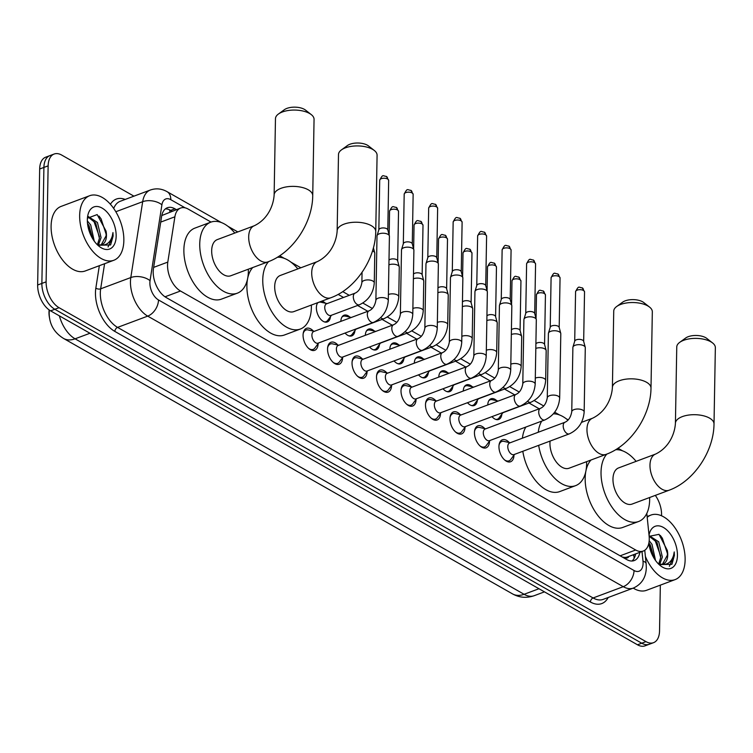 <?xml version="1.0" encoding="UTF-8"?>
<svg xmlns="http://www.w3.org/2000/svg" width="753" height="753" viewBox="0 0 753 753"><rect width="100%" height="100%" fill="white"/><g stroke="black" fill="none" stroke-linecap="round" stroke-linejoin="round"><path stroke-width="1.13" d="M487.765 404.963A11.031 6.325 -110.5 0 1 490.965 398.798A11.031 6.325 -110.5 0 1 496.82 400.728M463.274 391.033A11.031 6.325 -110.5 0 1 466.484 384.868A11.031 6.325 -110.5 0 1 472.338 386.797M438.792 377.102A11.031 6.325 -110.5 0 1 441.992 370.937A11.031 6.325 -110.5 0 1 447.847 372.867M414.31 363.172A11.031 6.325 -110.5 0 1 417.51 357.007A11.031 6.325 -110.5 0 1 423.365 358.936M389.828 349.241A11.031 6.325 -110.5 0 1 393.028 343.076A11.031 6.325 -110.5 0 1 398.883 345.006M365.337 335.311A11.031 6.325 -110.5 0 1 368.546 329.146A11.031 6.325 -110.5 0 1 374.401 331.075M340.855 321.38A11.031 6.325 -110.5 0 1 344.055 315.215A11.031 6.325 -110.5 0 1 349.91 317.145M330.454 316.646A11.031 6.325 -110.5 0 1 327.301 321.945A11.031 6.325 -110.5 0 1 319.997 318.387A11.031 6.325 -110.5 0 1 316.373 307.591A11.031 6.325 -110.5 0 1 317.804 302.64M321.795 301.144A11.031 6.325 -110.5 0 1 325.428 303.214M513.988 455.113A11.728 6.73 -110.5 0 1 510.581 461.758A11.728 6.73 -110.5 0 1 502.806 457.975A11.728 6.73 -110.5 0 1 498.947 446.491A11.728 6.73 -110.5 0 1 502.355 439.78A11.728 6.73 -110.5 0 1 509.292 442.557M489.506 441.183A11.728 6.73 -110.5 0 1 486.09 447.828A11.728 6.73 -110.5 0 1 478.315 444.044A11.728 6.73 -110.5 0 1 474.456 432.561A11.728 6.73 -110.5 0 1 477.873 425.85A11.728 6.73 -110.5 0 1 484.81 428.626M465.015 427.252A11.728 6.73 -110.5 0 1 461.608 433.897A11.728 6.73 -110.5 0 1 453.833 430.114A11.728 6.73 -110.5 0 1 449.974 418.63A11.728 6.73 -110.5 0 1 453.391 411.919A11.728 6.73 -110.5 0 1 460.318 414.696M440.533 413.322A11.728 6.73 -110.5 0 1 437.126 419.967A11.728 6.73 -110.5 0 1 429.351 416.183A11.728 6.73 -110.5 0 1 425.492 404.7A11.728 6.73 -110.5 0 1 428.899 397.989A11.728 6.73 -110.5 0 1 435.836 400.765M416.051 399.391A11.728 6.73 -110.5 0 1 412.644 406.036A11.728 6.73 -110.5 0 1 404.869 402.253A11.728 6.73 -110.5 0 1 401.01 390.769A11.728 6.73 -110.5 0 1 404.417 384.058A11.728 6.73 -110.5 0 1 411.354 386.835M391.569 385.461A11.728 6.73 -110.5 0 1 388.153 392.106A11.728 6.73 -110.5 0 1 380.378 388.322A11.728 6.73 -110.5 0 1 376.519 376.839A11.728 6.73 -110.5 0 1 379.936 370.128A11.728 6.73 -110.5 0 1 386.873 372.904M367.078 371.53A11.728 6.73 -110.5 0 1 363.671 378.175A11.728 6.73 -110.5 0 1 355.896 374.392A11.728 6.73 -110.5 0 1 352.037 362.908A11.728 6.73 -110.5 0 1 355.454 356.197A11.728 6.73 -110.5 0 1 362.381 358.974M342.596 357.6A11.728 6.73 -110.5 0 1 339.189 364.245A11.728 6.73 -110.5 0 1 331.414 360.461A11.728 6.73 -110.5 0 1 327.555 348.978A11.728 6.73 -110.5 0 1 330.962 342.267A11.728 6.73 -110.5 0 1 337.899 345.043M318.114 343.669A11.728 6.73 -110.5 0 1 314.707 350.314A11.728 6.73 -110.5 0 1 306.932 346.531A11.728 6.73 -110.5 0 1 303.073 335.047A11.728 6.73 -110.5 0 1 306.48 328.336A11.728 6.73 -110.5 0 1 313.417 331.113M211.028 222.079L188.212 209.089A20.679 11.86 69.5 0 0 180.645 208.044A20.679 11.86 69.5 0 0 174.894 216.798L167.806 262.091A20.679 11.86 69.5 0 0 167.552 265.15A20.679 11.86 69.5 0 0 180.485 291.006L635.683 550.001A20.679 11.86 69.5 0 0 643.25 551.055A20.679 11.86 69.5 0 0 649.114 535.938L646.799 513.424M49.161 309.944A18.609 10.674 69.5 0 0 48.992 312.316A18.609 10.674 69.5 0 0 49.754 318.99M643.25 551.055L627.381 556.985A20.679 11.86 -110.5 0 1 624.604 557.427L624.83 557.559A6.89 3.953 69.5 0 0 628.84 556.448M180.645 208.044L162.337 215.32A20.679 11.869 -171.1 0 0 161.886 215.076M622.223 557.013L624.604 557.427M539.214 408.804L528.983 402.977M514.732 394.873L504.501 389.047M490.25 380.943L480.009 375.116M465.768 367.012L455.527 361.186M441.286 353.082L431.045 347.255M416.795 339.151L406.564 333.325M392.313 325.221L382.072 319.394M367.831 311.29L357.59 305.464M343.547 297.473L338.153 294.404M354.936 330.576A11.031 6.325 -110.5 0 1 351.792 335.876A11.031 6.325 -110.5 0 1 345.072 333.052M379.418 344.507A11.031 6.325 -110.5 0 1 376.274 349.806A11.031 6.325 -110.5 0 1 369.563 346.982M403.909 358.437A11.031 6.325 -110.5 0 1 400.756 363.737A11.031 6.325 -110.5 0 1 394.045 360.913M428.391 372.368A11.031 6.325 -110.5 0 1 425.238 377.667A11.031 6.325 -110.5 0 1 418.527 374.843M452.873 386.298A11.031 6.325 -110.5 0 1 449.729 391.598A11.031 6.325 -110.5 0 1 443.009 388.774M477.355 400.229A11.031 6.325 -110.5 0 1 474.211 405.528A11.031 6.325 -110.5 0 1 467.491 402.704M501.846 414.159A11.031 6.325 -110.5 0 1 498.693 419.459A11.031 6.325 -110.5 0 1 491.982 416.635M660.334 585.137L659.543 630.854A20.679 11.86 -110.5 0 1 653.529 642.676L649.293 644.257A20.679 11.86 -110.5 0 1 641.735 643.203L54.818 309.276A20.679 11.86 -110.5 0 1 41.876 283.42L43.909 167.43A20.679 11.86 -110.5 0 1 49.914 155.607A20.679 11.86 -110.5 0 0 43.909 167.43L41.876 283.42A20.679 11.86 -110.5 0 0 54.818 309.276L641.735 643.203A20.679 11.86 -110.5 0 0 649.293 644.257L645.067 645.839A20.679 11.86 -110.5 0 1 637.499 644.794L50.592 310.857A20.679 11.86 -110.5 0 1 37.65 285.001L39.674 169.011A20.679 11.86 -110.5 0 1 45.688 157.189L54.15 154.026A20.679 11.86 -110.5 0 1 61.718 155.08L133.93 196.166M176.381 209.635L174.922 208.807A20.679 11.86 69.5 0 0 167.354 207.753A20.679 11.86 69.5 0 0 161.603 216.506L153.452 268.595A20.679 11.86 69.5 0 0 153.198 271.654A20.679 11.86 69.5 0 0 166.131 297.51L626.647 559.526A20.679 11.86 69.5 0 0 634.205 560.58A20.679 11.86 69.5 0 0 639.881 552.316M653.529 642.676A20.679 11.86 -110.5 0 1 645.961 641.622L59.054 307.695A20.679 11.86 -110.5 0 1 46.112 281.838L48.136 165.848A20.679 11.86 -110.5 0 1 54.15 154.026M655.317 495.38A20.679 11.86 -110.5 0 1 661.567 514.864L661.548 515.796M635.654 553.897A20.679 11.86 -110.5 0 1 631.965 561.013M165.378 208.901A20.679 11.86 -110.5 0 1 170.696 210.388L172.155 211.217M123.85 240.565A34.459 19.766 -110.5 0 1 113.825 260.265A34.459 19.766 -110.5 0 1 90.991 249.149A34.459 19.766 -110.5 0 1 79.658 215.424A34.459 19.766 -110.5 0 1 89.673 195.714A34.459 19.766 -110.5 0 1 112.517 206.83A34.459 19.766 -110.5 0 1 123.85 240.565M113.825 260.265L85.277 270.958A34.459 19.766 -110.5 0 1 62.433 259.832A34.459 19.766 -110.5 0 1 51.1 226.107A34.459 19.766 -110.5 0 1 61.125 206.397L89.673 195.714M101.26 244.763L106.126 235.774L106.032 231.067L97.165 214.586L87.423 218.219M87.348 219.791A22.468 12.886 -110.5 0 1 87.677 216.13A22.468 12.886 -110.5 0 1 103.49 208.976A22.468 12.886 -110.5 0 1 116.16 236.188A22.468 12.886 -110.5 0 1 98.925 246.175A22.468 12.886 -110.5 0 1 87.348 219.791M97.899 245.29L110.625 244.951L113.129 236.018L112.959 232.583L112.31 235.981C110.107 243.125 105.731 246.071 99.18 244.829A15.578 8.932 -110.5 0 0 101.928 244.556A15.578 8.932 -110.5 0 0 106.455 235.651A15.578 8.932 -110.5 0 0 106.032 231.067M97.476 244.499L99.405 238.287L95.744 223.086L87.922 216.902M98.521 244.744L101.081 237.666L97.419 222.455L88.129 216.459M92.77 238.889L89.023 225.599L87.508 223.453M94.257 241.148L90.708 224.968L87.348 220.883M96.892 244.311L99.18 244.829M92.713 238.805L87.546 223.726M99.481 236.847L93.438 220.017M106.192 234.343L101.1 218.897L99.01 216.055M108.065 246.956L112.941 236.094L112.959 232.583M647.204 517.349A34.459 19.766 -110.5 0 1 650.95 515.061A34.459 19.766 -110.5 0 1 673.794 526.178A34.459 19.766 -110.5 0 1 685.126 559.912A34.459 19.766 -110.5 0 1 675.112 579.612A34.459 19.766 -110.5 0 1 645.387 556.467M675.112 579.612L646.554 590.296A34.459 19.766 -110.5 0 1 633.235 588.131M662.536 564.101L667.403 555.121L667.309 550.415L659.016 534.329L649.152 536.343M649.03 535.091A22.468 12.886 -110.5 0 1 664.918 528.427A22.468 12.886 -110.5 0 1 677.436 555.535A22.468 12.886 -110.5 0 1 660.202 565.522A22.468 12.886 -110.5 0 1 648.841 543.214M659.176 564.637L671.911 564.298L674.406 555.366L674.236 551.93L673.587 555.328C671.384 562.472 667.007 565.418 660.466 564.176A15.578 8.932 -110.5 0 0 663.205 563.903A15.578 8.932 -110.5 0 0 667.732 554.999A15.578 8.932 -110.5 0 0 667.309 550.415M658.753 563.846L660.682 557.634L657.021 542.433L649.199 536.24M659.807 564.091L662.367 557.013L658.696 541.802L649.415 535.807M654.046 558.237L650.3 544.937L648.898 542.932M655.543 560.496L651.985 544.315L649.19 540.748M658.178 563.658L660.466 564.176M653.999 558.152L648.851 543.129M660.758 556.194L654.715 539.364M667.478 553.681L662.376 538.244L660.287 535.402M669.342 566.303L674.217 555.441L674.236 551.93M278.403 114.042L284.352 109.712A12.406 5.76 1 0 1 304.391 109.354A12.406 5.76 1 0 1 305.492 110.079L311.281 114.616A19.296 8.951 -179 0 0 309.568 113.477A19.296 8.951 -179 0 0 278.403 114.042A19.296 8.951 -179 0 0 275.466 118.682L274.13 194.989A19.296 8.951 1 0 1 286.921 186.81A19.296 8.951 1 0 1 308.241 189.784A19.296 8.951 1 0 1 312.73 195.667L314.057 119.35A19.296 8.951 -179 0 0 311.281 114.616M274.13 194.989C273.546 204.76 268.35 218.954 254.298 225.749L217.288 239.605A19.296 11.069 69.5 0 0 211.678 250.636A19.296 11.069 69.5 0 0 218.022 269.527A19.296 11.069 69.5 0 0 230.813 275.749L267.823 261.903C292.71 252.886 312.504 223.039 312.73 195.667M248.339 269.197A37.904 21.743 -110.5 0 1 248.358 271.504A37.904 21.743 -110.5 0 1 237.336 293.181A37.904 21.743 -110.5 0 1 212.214 280.954A37.904 21.743 -110.5 0 1 199.743 243.85A37.904 21.743 -110.5 0 1 210.765 222.173A37.904 21.743 -110.5 0 1 234.814 233.044M237.336 293.181L221.467 299.12A37.904 21.743 -110.5 0 1 196.345 286.884A37.904 21.743 -110.5 0 1 183.873 249.78A37.904 21.743 -110.5 0 1 194.905 228.112L210.765 222.173M341.429 149.903L347.378 145.574A12.406 5.76 1 0 1 367.408 145.207A12.406 5.76 1 0 1 368.509 145.941L374.307 150.478A19.296 8.951 -179 0 0 372.594 149.339A19.296 8.951 -179 0 0 341.429 149.903A19.296 8.951 -179 0 0 338.492 154.534L337.156 230.851A19.296 8.951 1 0 1 349.947 222.662A19.296 8.951 1 0 1 371.257 225.646A19.296 8.951 1 0 1 375.747 231.519L377.084 155.212A19.296 8.951 -179 0 0 374.307 150.478M337.156 230.851C336.572 240.621 331.367 254.806 317.324 261.611L280.304 275.457A19.296 11.069 69.5 0 0 274.694 286.498A19.296 11.069 69.5 0 0 281.048 305.379A19.296 11.069 69.5 0 0 293.83 311.61L330.849 297.755C355.736 288.747 375.521 258.9 375.747 231.519M311.365 305.05A37.904 21.743 -110.5 0 1 311.375 307.365A37.904 21.743 -110.5 0 1 300.353 329.042A37.904 21.743 -110.5 0 1 275.231 316.806A37.904 21.743 -110.5 0 1 262.759 279.702A37.904 21.743 -110.5 0 1 268.595 261.611M300.353 329.042L284.493 334.972A37.904 21.743 -110.5 0 1 259.371 322.745A37.904 21.743 -110.5 0 1 246.899 285.641A37.904 21.743 -110.5 0 1 252.716 267.55M277.358 257.253A37.904 21.743 -110.5 0 1 297.84 268.896M616.679 306.509L622.627 302.179A12.406 5.76 1 0 1 642.657 301.812A12.406 5.76 1 0 1 643.759 302.546L649.547 307.083A19.296 8.951 -179 0 0 647.834 305.944A19.296 8.951 -179 0 0 616.679 306.509A19.296 8.951 -179 0 0 613.733 311.14L612.405 387.456A19.296 8.951 1 0 1 625.188 379.267A19.296 8.951 1 0 1 646.507 382.251A19.296 8.951 1 0 1 650.997 388.124L652.324 311.817A19.296 8.951 -179 0 0 649.547 307.083M550.076 441.079A19.296 11.069 69.5 0 0 549.944 443.103A19.296 11.069 69.5 0 0 556.288 461.984A19.296 11.069 69.5 0 0 569.08 468.215L606.099 454.36C630.986 445.352 650.771 415.505 650.997 388.124M586.606 461.655A37.904 21.743 -110.5 0 1 586.625 463.97A37.904 21.743 -110.5 0 1 575.603 485.647A37.904 21.743 -110.5 0 1 538.668 445.343M575.603 485.647L559.743 491.577A37.904 21.743 -110.5 0 1 522.808 451.282M538.273 432.25A37.904 21.743 -110.5 0 1 541.708 421.115M553.38 413.83A37.904 21.743 -110.5 0 1 567.969 420.193M522.413 438.18A37.904 21.743 -110.5 0 1 525.848 427.045M679.695 342.361L685.644 338.031A12.406 5.76 1 0 1 705.683 337.673A12.406 5.76 1 0 1 706.785 338.408L712.573 342.935A19.296 8.951 -179 0 0 710.86 341.796A19.296 8.951 -179 0 0 679.695 342.361A19.296 8.951 -179 0 0 676.759 347.001L675.422 423.308A19.296 8.951 1 0 1 688.214 415.129A19.296 8.951 1 0 1 709.524 418.103A19.296 8.951 1 0 1 714.013 423.986L715.35 347.679A19.296 8.951 -179 0 0 712.573 342.935M675.422 423.308C674.839 433.088 669.643 447.273 655.59 454.068L618.58 467.924A19.296 11.069 69.5 0 0 612.97 478.955A19.296 11.069 69.5 0 0 619.314 497.846A19.296 11.069 69.5 0 0 632.106 504.068L669.116 490.222C694.002 481.205 713.797 451.367 714.013 423.986M649.632 497.517A37.904 21.743 -110.5 0 1 649.651 499.823A37.904 21.743 -110.5 0 1 638.629 521.5A37.904 21.743 -110.5 0 1 613.507 509.273A37.904 21.743 -110.5 0 1 601.035 472.169A37.904 21.743 -110.5 0 1 606.862 454.068M638.629 521.5L622.759 527.439A37.904 21.743 -110.5 0 1 597.637 515.212A37.904 21.743 -110.5 0 1 585.166 478.099A37.904 21.743 -110.5 0 1 590.992 460.017M615.625 449.72A37.904 21.743 -110.5 0 1 636.106 461.363M308.589 348.366A10.335 5.93 69.5 0 0 313.163 349.401A10.335 5.93 69.5 0 0 314.876 348.065L318.66 342.935M311.902 335.085A6.203 3.558 69.5 0 0 313.945 341.156A6.203 3.558 69.5 0 0 318.058 343.161L373.469 322.425A6.203 3.558 69.5 0 1 371.455 322.237A6.203 3.558 69.5 0 1 367.323 314.349A6.203 3.558 69.5 0 1 369.121 310.801L313.709 331.536A6.203 3.558 69.5 0 0 311.902 335.085M388.284 300.551A6.203 2.88 1 0 0 387.089 298.809A6.203 2.88 1 0 0 386.844 298.668A6.203 2.88 1 0 0 379.992 297.708A6.203 2.88 1 0 0 375.888 300.334L377.008 235.99A6.203 2.88 1 0 1 377.065 235.614A6.203 2.88 1 0 1 379.23 233.835A6.203 2.88 1 0 1 387.964 234.324A6.203 2.88 1 0 1 389.367 235.83A6.203 2.88 1 0 1 389.414 236.207L388.284 300.551C387.419 310.857 382.477 318.142 373.469 322.425M378.834 229.919A4.48 2.08 1 0 1 378.881 229.646A4.48 2.08 1 0 1 380.444 228.366A4.48 2.08 1 0 1 386.75 228.714A4.48 2.08 1 0 1 387.757 229.806L389.367 235.83M314.312 331.311L308.09 329.927A10.335 5.93 69.5 0 0 305.916 330.04A10.335 5.93 69.5 0 0 303.148 333.814M333.08 362.297A10.335 5.93 69.5 0 0 337.645 363.332A10.335 5.93 69.5 0 0 339.358 361.995L343.142 356.866M336.384 349.016A6.203 3.558 69.5 0 0 338.426 355.087A6.203 3.558 69.5 0 0 342.54 357.091L397.951 336.356A6.203 3.558 69.5 0 1 395.937 336.167A6.203 3.558 69.5 0 1 391.805 328.28A6.203 3.558 69.5 0 1 393.612 324.731L338.191 345.467A6.203 3.558 69.5 0 0 336.384 349.016M412.776 314.481A6.203 2.88 1 0 0 411.571 312.74A6.203 2.88 1 0 0 411.326 312.599A6.203 2.88 1 0 0 404.474 311.638A6.203 2.88 1 0 0 400.37 314.265L401.49 249.921A6.203 2.88 1 0 1 401.556 249.544A6.203 2.88 1 0 1 403.712 247.765A6.203 2.88 1 0 1 412.456 248.255A6.203 2.88 1 0 1 413.849 249.761A6.203 2.88 1 0 1 413.896 250.137L412.776 314.481C411.9 324.788 406.959 332.073 397.951 336.356M403.316 243.85A4.48 2.08 1 0 1 403.363 243.577A4.48 2.08 1 0 1 404.926 242.297A4.48 2.08 1 0 1 411.242 242.645A4.48 2.08 1 0 1 412.249 243.737L413.849 249.761M338.794 345.241L332.572 343.857A10.335 5.93 69.5 0 0 330.398 343.97A10.335 5.93 69.5 0 0 327.63 347.745M357.562 376.227A10.335 5.93 69.5 0 0 362.127 377.262A10.335 5.93 69.5 0 0 363.84 375.926L367.624 370.796M360.875 362.946A6.203 3.558 69.5 0 0 362.908 369.017A6.203 3.558 69.5 0 0 367.022 371.022L422.442 350.286A6.203 3.558 69.5 0 1 420.419 350.098A6.203 3.558 69.5 0 1 416.287 342.21A6.203 3.558 69.5 0 1 418.094 338.662L362.673 359.397A6.203 3.558 69.5 0 0 360.875 362.946M437.258 328.412A6.203 2.88 1 0 0 436.053 326.67A6.203 2.88 1 0 0 435.818 326.529A6.203 2.88 1 0 0 428.965 325.569A6.203 2.88 1 0 0 424.852 328.195L425.972 263.851A6.203 2.88 1 0 1 426.038 263.475A6.203 2.88 1 0 1 428.203 261.696A6.203 2.88 1 0 1 436.938 262.185A6.203 2.88 1 0 1 438.331 263.691A6.203 2.88 1 0 1 438.378 264.068L437.258 328.412C436.382 338.718 431.45 346.004 422.442 350.286M427.808 257.78A4.48 2.08 1 0 1 427.845 257.507A4.48 2.08 1 0 1 429.408 256.227A4.48 2.08 1 0 1 435.723 256.575A4.48 2.08 1 0 1 436.731 257.667L438.331 263.691M363.275 359.172L357.054 357.788A10.335 5.93 69.5 0 0 354.879 357.901A10.335 5.93 69.5 0 0 352.112 361.675M382.044 390.158A10.335 5.93 69.5 0 0 386.609 391.193A10.335 5.93 69.5 0 0 388.322 389.856L392.106 384.727M385.357 376.876A6.203 3.558 69.5 0 0 387.4 382.948A6.203 3.558 69.5 0 0 391.504 384.952L446.924 364.217A6.203 3.558 69.5 0 1 444.901 364.028A6.203 3.558 69.5 0 1 440.769 356.141A6.203 3.558 69.5 0 1 442.576 352.592L387.155 373.328A6.203 3.558 69.5 0 0 385.357 376.876M461.74 342.342A6.203 2.88 1 0 0 460.535 340.601A6.203 2.88 1 0 0 460.299 340.46A6.203 2.88 1 0 0 453.447 339.499A6.203 2.88 1 0 0 449.334 342.126L450.463 277.782A6.203 2.88 1 0 1 450.52 277.405A6.203 2.88 1 0 1 452.685 275.626A6.203 2.88 1 0 1 461.42 276.116A6.203 2.88 1 0 1 462.822 277.622A6.203 2.88 1 0 1 462.86 277.998L461.74 342.342C460.874 352.649 455.932 359.934 446.924 364.217M452.289 271.711A4.48 2.08 1 0 1 452.337 271.438A4.48 2.08 1 0 1 453.899 270.158A4.48 2.08 1 0 1 460.205 270.506A4.48 2.08 1 0 1 461.213 271.598L462.822 277.622M387.757 373.102L381.536 371.718A10.335 5.93 69.5 0 0 379.361 371.831A10.335 5.93 69.5 0 0 376.604 375.606M406.526 404.088A10.335 5.93 69.5 0 0 411.091 405.123A10.335 5.93 69.5 0 0 412.813 403.787L416.597 398.657M409.839 390.807A6.203 3.558 69.5 0 0 411.882 396.878A6.203 3.558 69.5 0 0 415.995 398.883L471.406 378.147A6.203 3.558 69.5 0 1 469.392 377.959A6.203 3.558 69.5 0 1 465.26 370.071A6.203 3.558 69.5 0 1 467.058 366.523L411.646 387.258A6.203 3.558 69.5 0 0 409.839 390.807M486.222 356.273A6.203 2.88 1 0 0 485.026 354.531A6.203 2.88 1 0 0 484.781 354.39A6.203 2.88 1 0 0 477.929 353.43A6.203 2.88 1 0 0 473.825 356.056L474.945 291.712A6.203 2.88 1 0 1 475.002 291.336A6.203 2.88 1 0 1 477.167 289.566A6.203 2.88 1 0 1 485.901 290.046A6.203 2.88 1 0 1 487.304 291.552A6.203 2.88 1 0 1 487.351 291.929L486.222 356.273C485.356 366.579 480.414 373.865 471.406 378.147M476.771 285.641A4.48 2.08 1 0 1 476.818 285.368A4.48 2.08 1 0 1 478.381 284.088A4.48 2.08 1 0 1 484.687 284.436A4.48 2.08 1 0 1 485.694 285.528L487.304 291.552M412.249 387.033L406.027 385.649A10.335 5.93 69.5 0 0 403.853 385.762A10.335 5.93 69.5 0 0 401.085 389.536M431.017 418.019A10.335 5.93 69.5 0 0 435.582 419.054A10.335 5.93 69.5 0 0 437.295 417.717L441.079 412.588M434.321 404.738A6.203 3.558 69.5 0 0 436.364 410.809A6.203 3.558 69.5 0 0 440.477 412.813L495.888 392.078A6.203 3.558 69.5 0 1 493.874 391.889A6.203 3.558 69.5 0 1 489.742 384.002A6.203 3.558 69.5 0 1 491.549 380.453L436.128 401.189A6.203 3.558 69.5 0 0 434.321 404.738M510.713 370.203A6.203 2.88 1 0 0 509.508 368.462A6.203 2.88 1 0 0 509.263 368.321A6.203 2.88 1 0 0 502.411 367.36A6.203 2.88 1 0 0 498.307 369.987L499.427 305.643A6.203 2.88 1 0 1 499.484 305.276A6.203 2.88 1 0 1 501.649 303.497A6.203 2.88 1 0 1 510.393 303.977A6.203 2.88 1 0 1 511.786 305.483A6.203 2.88 1 0 1 511.833 305.859L510.713 370.203C509.837 380.51 504.896 387.795 495.888 392.078M501.253 299.572A4.48 2.08 1 0 1 501.3 299.299A4.48 2.08 1 0 1 502.863 298.019A4.48 2.08 1 0 1 509.179 298.367A4.48 2.08 1 0 1 510.186 299.459L511.786 305.483M436.731 400.963L430.509 399.579A10.335 5.93 69.5 0 0 428.335 399.692A10.335 5.93 69.5 0 0 425.567 403.467M455.499 431.949A10.335 5.93 69.5 0 0 460.064 432.984A10.335 5.93 69.5 0 0 461.777 431.648L465.561 426.518M458.812 418.668A6.203 3.558 69.5 0 0 460.845 424.739A6.203 3.558 69.5 0 0 464.959 426.744L520.379 406.008A6.203 3.558 69.5 0 1 518.356 405.82A6.203 3.558 69.5 0 1 514.224 397.932A6.203 3.558 69.5 0 1 516.031 394.384L460.61 415.119A6.203 3.558 69.5 0 0 458.812 418.668M535.195 384.134A6.203 2.88 1 0 0 533.99 382.392A6.203 2.88 1 0 0 533.755 382.251A6.203 2.88 1 0 0 526.902 381.291A6.203 2.88 1 0 0 522.789 383.917L523.909 319.573A6.203 2.88 1 0 1 523.975 319.206A6.203 2.88 1 0 1 526.14 317.427A6.203 2.88 1 0 1 534.875 317.907A6.203 2.88 1 0 1 536.268 319.413A6.203 2.88 1 0 1 536.315 319.79L535.195 384.134C534.319 394.44 529.387 401.726 520.379 406.008M525.745 313.502A4.48 2.08 1 0 1 525.782 313.229A4.48 2.08 1 0 1 527.345 311.949A4.48 2.08 1 0 1 533.661 312.297A4.48 2.08 1 0 1 534.668 313.389L536.268 319.413M461.213 414.894L454.991 413.51A10.335 5.93 69.5 0 0 452.817 413.623A10.335 5.93 69.5 0 0 450.049 417.397M479.981 445.88A10.335 5.93 69.5 0 0 484.546 446.915A10.335 5.93 69.5 0 0 486.259 445.578L490.043 440.449M483.294 432.599A6.203 3.558 69.5 0 0 485.337 438.67A6.203 3.558 69.5 0 0 489.441 440.674L544.861 419.939A6.203 3.558 69.5 0 1 542.838 419.75A6.203 3.558 69.5 0 1 538.706 411.863A6.203 3.558 69.5 0 1 540.513 408.314L485.092 429.05A6.203 3.558 69.5 0 0 483.294 432.599M559.677 398.064A6.203 2.88 1 0 0 558.472 396.323A6.203 2.88 1 0 0 558.237 396.182A6.203 2.88 1 0 0 551.384 395.221A6.203 2.88 1 0 0 547.271 397.848L548.4 333.504A6.203 2.88 1 0 1 548.457 333.137A6.203 2.88 1 0 1 550.622 331.358A6.203 2.88 1 0 1 559.357 331.838A6.203 2.88 1 0 1 560.75 333.344A6.203 2.88 1 0 1 560.797 333.72L559.677 398.064C558.811 408.371 553.869 415.656 544.861 419.939M550.227 327.433A4.48 2.08 1 0 1 550.274 327.16A4.48 2.08 1 0 1 551.836 325.88A4.48 2.08 1 0 1 558.142 326.228A4.48 2.08 1 0 1 559.15 327.32L560.75 333.344M485.694 428.824L479.473 427.44A10.335 5.93 69.5 0 0 477.298 427.553A10.335 5.93 69.5 0 0 474.541 431.328M504.463 459.81A10.335 5.93 69.5 0 0 509.028 460.845A10.335 5.93 69.5 0 0 510.75 459.509L514.534 454.379M507.776 446.529A6.203 3.558 69.5 0 0 509.819 452.6A6.203 3.558 69.5 0 0 513.932 454.605L569.343 433.869A6.203 3.558 69.5 0 1 567.329 433.681A6.203 3.558 69.5 0 1 563.197 425.793A6.203 3.558 69.5 0 1 564.995 422.245L509.583 442.98A6.203 3.558 69.5 0 0 507.776 446.529M584.159 411.995A6.203 2.88 1 0 0 582.963 410.253A6.203 2.88 1 0 0 582.718 410.112A6.203 2.88 1 0 0 575.866 409.152A6.203 2.88 1 0 0 571.753 411.778L572.882 347.434A6.203 2.88 1 0 1 572.939 347.067A6.203 2.88 1 0 1 575.104 345.288A6.203 2.88 1 0 1 583.839 345.768A6.203 2.88 1 0 1 585.241 347.274A6.203 2.88 1 0 1 585.288 347.651L584.159 411.995C583.293 422.301 578.351 429.587 569.343 433.869M574.708 341.363A4.48 2.08 1 0 1 574.755 341.09A4.48 2.08 1 0 1 576.318 339.81A4.48 2.08 1 0 1 582.624 340.158A4.48 2.08 1 0 1 583.631 341.25L585.241 347.274M510.186 442.755L503.955 441.371A10.335 5.93 69.5 0 0 501.79 441.484A10.335 5.93 69.5 0 0 499.023 445.258M324.392 321.898A10.335 5.93 69.5 0 0 326.002 321.7A10.335 5.93 69.5 0 0 327.724 320.354L331.508 315.225M355.105 293.143L326.557 303.826A6.203 3.558 69.5 0 0 324.75 307.375A6.203 3.558 69.5 0 0 326.793 313.446A6.203 3.558 69.5 0 0 330.906 315.451L359.454 304.767A6.203 3.558 69.5 0 1 357.44 304.579A6.203 3.558 69.5 0 1 353.308 296.691A6.203 3.558 69.5 0 1 355.105 293.143C358.644 291.533 360.894 288.041 361.873 282.676A6.203 2.88 1 0 1 365.977 280.05A6.203 2.88 1 0 1 372.829 281.01A6.203 2.88 1 0 1 373.074 281.151A6.203 2.88 1 0 1 374.269 282.893L374.787 253.224A6.203 2.88 1 0 0 374.749 252.848A6.203 2.88 1 0 0 373.347 251.342A6.203 2.88 1 0 0 372.509 250.937M327.16 303.6L320.938 302.217A10.335 5.93 69.5 0 0 318.764 302.329A10.335 5.93 69.5 0 0 317.408 303.233M348.874 335.829A10.335 5.93 69.5 0 0 350.493 335.631A10.335 5.93 69.5 0 0 352.206 334.285L355.99 329.155M354.531 329.513A6.203 3.558 69.5 0 0 355.388 329.381L383.945 318.698A6.203 3.558 69.5 0 1 381.922 318.51A6.203 3.558 69.5 0 1 380.717 317.672M388.915 264.858A6.203 2.88 1 0 1 389.094 264.783A6.203 2.88 1 0 1 397.829 265.272A6.203 2.88 1 0 1 399.231 266.778A6.203 2.88 1 0 1 399.278 267.155L398.761 296.823C397.885 307.13 392.944 314.415 383.945 318.698M388.99 260.152A4.48 2.08 1 0 1 390.308 259.314A4.48 2.08 1 0 1 396.615 259.663A4.48 2.08 1 0 1 397.622 260.754L399.231 266.778M351.322 317.465L345.42 316.147A10.335 5.93 69.5 0 0 343.246 316.26A10.335 5.93 69.5 0 0 341.89 317.164M373.366 349.759A10.335 5.93 69.5 0 0 374.975 349.561A10.335 5.93 69.5 0 0 376.688 348.215L380.472 343.086M379.013 343.443A6.203 3.558 69.5 0 0 379.87 343.312L408.427 332.628A6.203 3.558 69.5 0 1 406.404 332.44A6.203 3.558 69.5 0 1 405.199 331.602M413.397 278.789A6.203 2.88 1 0 1 413.576 278.714A6.203 2.88 1 0 1 422.32 279.203A6.203 2.88 1 0 1 423.713 280.709A6.203 2.88 1 0 1 423.76 281.085L423.242 310.754C422.367 321.06 417.435 328.346 408.427 332.628M413.482 274.083A4.48 2.08 1 0 1 414.79 273.245A4.48 2.08 1 0 1 421.106 273.593A4.48 2.08 1 0 1 422.113 274.685L423.713 280.709M375.803 331.395L369.902 330.078A10.335 5.93 69.5 0 0 367.728 330.191A10.335 5.93 69.5 0 0 366.382 331.094M397.848 363.69A10.335 5.93 69.5 0 0 399.457 363.492A10.335 5.93 69.5 0 0 401.17 362.146L404.954 357.016M403.504 357.374A6.203 3.558 69.5 0 0 404.352 357.242L432.909 346.559A6.203 3.558 69.5 0 1 430.885 346.371A6.203 3.558 69.5 0 1 429.681 345.533M437.879 292.719A6.203 2.88 1 0 1 438.067 292.644A6.203 2.88 1 0 1 446.802 293.133A6.203 2.88 1 0 1 448.195 294.639A6.203 2.88 1 0 1 448.242 295.016L447.724 324.684C446.858 334.991 441.917 342.276 432.909 346.559M437.964 288.013A4.48 2.08 1 0 1 439.272 287.175A4.48 2.08 1 0 1 445.588 287.524A4.48 2.08 1 0 1 446.595 288.615L448.195 294.639M400.295 345.326L394.384 344.008A10.335 5.93 69.5 0 0 392.209 344.121A10.335 5.93 69.5 0 0 390.863 345.025M422.329 377.62A10.335 5.93 69.5 0 0 423.939 377.422A10.335 5.93 69.5 0 0 425.661 376.076L429.445 370.947M427.986 371.304A6.203 3.558 69.5 0 0 428.843 371.173L457.391 360.489A6.203 3.558 69.5 0 1 455.377 360.301A6.203 3.558 69.5 0 1 454.172 359.463M462.361 306.65A6.203 2.88 1 0 1 462.549 306.575A6.203 2.88 1 0 1 471.284 307.064A6.203 2.88 1 0 1 472.677 308.57A6.203 2.88 1 0 1 472.724 308.946L472.206 338.615C471.34 348.921 466.399 356.207 457.391 360.489M462.446 301.944A4.48 2.08 1 0 1 463.763 301.106A4.48 2.08 1 0 1 470.07 301.454A4.48 2.08 1 0 1 471.077 302.546L472.677 308.57M424.777 359.256L418.866 357.939A10.335 5.93 69.5 0 0 416.701 358.051A10.335 5.93 69.5 0 0 415.345 358.955M446.811 391.551A10.335 5.93 69.5 0 0 448.43 391.353A10.335 5.93 69.5 0 0 450.143 390.007L453.927 384.877M452.468 385.235A6.203 3.558 69.5 0 0 453.325 385.103L481.873 374.42A6.203 3.558 69.5 0 1 479.859 374.232A6.203 3.558 69.5 0 1 478.654 373.394M486.852 320.58A6.203 2.88 1 0 1 487.031 320.505A6.203 2.88 1 0 1 495.766 320.994A6.203 2.88 1 0 1 497.168 322.5A6.203 2.88 1 0 1 497.215 322.877L496.698 352.545C495.822 362.852 490.881 370.137 481.873 374.42M486.927 315.874A4.48 2.08 1 0 1 488.245 315.036A4.48 2.08 1 0 1 494.552 315.385A4.48 2.08 1 0 1 495.559 316.476L497.168 322.5M449.259 373.187L443.357 371.869A10.335 5.93 69.5 0 0 441.183 371.982A10.335 5.93 69.5 0 0 439.827 372.886M471.303 405.481A10.335 5.93 69.5 0 0 472.912 405.283A10.335 5.93 69.5 0 0 474.625 403.937L478.409 398.808M476.95 399.165A6.203 3.558 69.5 0 0 477.807 399.034L506.364 388.35A6.203 3.558 69.5 0 1 504.341 388.162A6.203 3.558 69.5 0 1 503.136 387.324M511.334 334.511A6.203 2.88 1 0 1 511.513 334.436A6.203 2.88 1 0 1 520.257 334.925A6.203 2.88 1 0 1 521.65 336.431A6.203 2.88 1 0 1 521.697 336.807L521.18 366.476C520.304 376.782 515.372 384.068 506.364 388.35M511.419 329.805A4.48 2.08 1 0 1 512.727 328.967A4.48 2.08 1 0 1 519.033 329.315A4.48 2.08 1 0 1 520.05 330.407L521.65 336.431M473.741 387.117L467.839 385.8A10.335 5.93 69.5 0 0 465.665 385.913A10.335 5.93 69.5 0 0 464.319 386.816M495.785 419.412A10.335 5.93 69.5 0 0 497.394 419.214A10.335 5.93 69.5 0 0 499.107 417.868L502.891 412.738M501.432 413.096A6.203 3.558 69.5 0 0 502.289 412.964L530.846 402.281A6.203 3.558 69.5 0 1 528.822 402.093A6.203 3.558 69.5 0 1 527.618 401.255M535.816 348.441A6.203 2.88 1 0 1 536.004 348.366A6.203 2.88 1 0 1 544.739 348.855A6.203 2.88 1 0 1 546.132 350.361A6.203 2.88 1 0 1 546.179 350.738L545.661 380.406C544.795 390.713 539.854 397.998 530.846 402.281M535.901 343.735A4.48 2.08 1 0 1 537.209 342.897A4.48 2.08 1 0 1 543.525 343.246A4.48 2.08 1 0 1 544.532 344.337L546.132 350.361M498.232 401.048L492.321 399.73A10.335 5.93 69.5 0 0 490.147 399.843A10.335 5.93 69.5 0 0 488.801 400.747M153.64 267.39L167.806 262.091M634.139 558.331L634.017 556.693A20.679 7.022 174.1 0 0 633.047 554.867M169.51 209.786A20.679 13.959 119.6 0 1 169.971 212.035M624.83 557.559A20.679 13.959 119.6 0 1 624.802 558.481M165.001 296.804L180.485 291.006M160.728 222.097L174.894 216.798M620.124 555.818L635.683 550.001M59.365 315.855A27.569 15.813 69.5 0 0 75.074 338.822L524.097 594.296A27.569 15.813 69.5 0 0 534.188 595.698C526.62 598.296 519.41 597.703 512.539 593.901A24.124 16.284 -60.4 0 0 524.097 594.296L538.979 588.733M89.955 333.259L75.074 338.822A24.124 16.284 119.6 0 1 63.516 338.426C53.943 332.468 49.161 323.903 49.171 312.721L49.35 310.067M637.499 644.794L645.961 641.622M50.592 310.857L59.054 307.695M37.65 285.001L46.112 281.838M39.674 169.011L48.136 165.848M185.172 207.856L170.799 199.677A13.789 7.907 69.5 0 0 161.914 204.807L150.045 280.671A13.789 7.907 69.5 0 0 149.875 282.714A13.789 7.907 69.5 0 0 158.497 299.958L634.045 570.52A13.789 7.907 69.5 0 0 643.09 563.338A13.789 7.907 69.5 0 0 642.996 561.145L642.008 551.516M634.045 570.52A13.789 9.309 -60.4 0 1 623.249 586.681L147.71 316.119A27.569 15.813 -110.5 0 1 130.457 281.641A27.569 15.813 -110.5 0 1 130.806 277.556L100.657 288.832A27.569 15.813 69.5 0 0 100.318 292.917A27.569 15.813 69.5 0 0 117.572 327.395L593.11 597.967A27.569 15.813 69.5 0 0 603.2 599.369L633.339 588.084A27.569 15.813 -110.5 0 1 623.249 586.681L593.11 597.967A3.445 2.325 119.6 0 0 590.418 602.005L114.87 331.442A3.445 2.325 119.6 0 1 117.572 327.395L147.71 316.119A13.789 9.309 -60.4 0 0 158.497 299.958M633.339 588.084C641.754 584.215 646.074 577.363 646.3 567.536L646.13 563.686A13.789 4.678 174.1 0 0 642.996 561.145M114.87 331.442A31.014 17.79 -110.5 0 1 95.462 292.653A31.014 17.79 -110.5 0 1 95.847 288.051L99.349 265.687M110.418 204.279A31.014 17.79 -110.5 0 1 125.196 199.432M608.189 597.496A31.014 17.79 -110.5 0 1 590.418 602.005M150.045 280.671A13.789 7.916 -171.1 0 0 130.806 277.556L142.675 201.691L115.811 211.744M161.914 204.807A13.789 7.916 -171.1 0 0 142.675 201.691A27.569 15.813 -110.5 0 1 150.346 190.02L120.207 201.296A27.569 15.813 69.5 0 0 113.703 208.468M104.592 263.729L100.657 288.832A3.445 1.977 8.9 0 1 95.847 288.051M622.326 450.746A13.789 9.309 -60.4 0 0 621.696 450.332L617.987 448.223M170.799 199.677A13.789 9.309 -60.4 0 0 167.034 191.648C161.631 188.608 156.069 188.062 150.346 190.02M170.696 210.388L174.922 208.807M254.298 225.749A19.296 11.069 69.5 0 0 248.688 236.79A19.296 11.069 69.5 0 0 260.764 260.924A19.296 11.069 69.5 0 0 267.823 261.903M317.324 261.611A19.296 11.069 69.5 0 0 311.714 272.642A19.296 11.069 69.5 0 0 323.79 296.776A19.296 11.069 69.5 0 0 330.849 297.755M612.405 387.456C611.812 397.226 606.617 411.42 592.573 418.216A19.296 11.069 69.5 0 0 586.964 429.248A19.296 11.069 69.5 0 0 599.04 453.381A19.296 11.069 69.5 0 0 606.099 454.36M655.59 454.068A19.296 11.069 69.5 0 0 649.98 465.109A19.296 11.069 69.5 0 0 662.056 489.243A19.296 11.069 69.5 0 0 669.116 490.222M388.661 180.381L386.402 176.409C382.675 176.117 383.079 173.604 379.7 180.231A4.48 2.08 1 0 1 382.675 178.329A4.48 2.08 1 0 1 387.616 179.016A4.48 2.08 1 0 1 388.661 180.381L387.795 229.938M386.402 176.409A4.48 3.021 119.6 0 1 387.616 179.016M413.143 194.312L410.884 190.34C407.157 190.048 407.561 187.535 404.192 194.161A4.48 2.08 1 0 1 407.157 192.26A4.48 2.08 1 0 1 412.107 192.947A4.48 2.08 1 0 1 413.143 194.312L412.286 243.868M410.884 190.34A4.48 3.021 119.6 0 1 412.107 192.947M437.634 208.242L435.366 204.27C431.638 203.978 432.043 201.465 428.673 208.092A4.48 2.08 1 0 1 431.638 206.19A4.48 2.08 1 0 1 436.589 206.877A4.48 2.08 1 0 1 437.634 208.242L436.768 257.799M435.366 204.27A4.48 3.021 119.6 0 1 436.589 206.877M462.116 222.173L459.848 218.201C456.12 217.909 456.534 215.396 453.155 222.022A4.48 2.08 1 0 1 456.12 220.121A4.48 2.08 1 0 1 461.071 220.808A4.48 2.08 1 0 1 462.116 222.173L461.25 271.729M459.848 218.201A4.48 3.021 119.6 0 1 461.071 220.808M486.598 236.103L484.339 232.131C480.612 231.839 481.016 229.326 477.637 235.953A4.48 2.08 1 0 1 480.612 234.051A4.48 2.08 1 0 1 485.553 234.738A4.48 2.08 1 0 1 486.598 236.103L485.732 285.66M484.339 232.131A4.48 3.021 119.6 0 1 485.553 234.738M511.08 250.034L508.821 246.062C505.094 245.77 505.498 243.257 502.129 249.883A4.48 2.08 1 0 1 505.094 247.982A4.48 2.08 1 0 1 510.045 248.669A4.48 2.08 1 0 1 511.08 250.034L510.214 299.59M508.821 246.062A4.48 3.021 119.6 0 1 510.045 248.669M535.571 263.964L533.303 259.992C529.575 259.7 529.98 257.187 526.611 263.814A4.48 2.08 1 0 1 529.575 261.912A4.48 2.08 1 0 1 534.526 262.599A4.48 2.08 1 0 1 535.571 263.964L534.705 313.521M533.303 259.992A4.48 3.021 119.6 0 1 534.526 262.599M560.053 277.895L557.785 273.923C554.057 273.631 554.472 271.118 551.092 277.744A4.48 2.08 1 0 1 554.057 275.843A4.48 2.08 1 0 1 559.008 276.53A4.48 2.08 1 0 1 560.053 277.895L559.187 327.451M557.785 273.923A4.48 3.021 119.6 0 1 559.008 276.53M584.535 291.825L582.276 287.853C578.549 287.561 578.953 285.048 575.574 291.675A4.48 2.08 1 0 1 578.549 289.773A4.48 2.08 1 0 1 583.49 290.46A4.48 2.08 1 0 1 584.535 291.825L583.669 341.382M582.276 287.853A4.48 3.021 119.6 0 1 583.49 290.46M398.525 211.329L396.266 207.357C392.539 207.066 392.944 204.552 389.565 211.179A4.48 2.08 1 0 1 392.539 209.278A4.48 2.08 1 0 1 397.48 209.965A4.48 2.08 1 0 1 398.525 211.329L397.659 260.886M396.266 207.357A4.48 3.021 119.6 0 1 397.48 209.965M388.397 294.527A6.203 2.88 1 0 1 397.311 294.941A6.203 2.88 1 0 1 397.556 295.082A6.203 2.88 1 0 1 398.761 296.823M423.007 225.26L420.748 221.288C417.021 220.996 417.426 218.483 414.056 225.109A4.48 2.08 1 0 1 417.021 223.208A4.48 2.08 1 0 1 421.972 223.895A4.48 2.08 1 0 1 423.007 225.26L422.141 274.817M420.748 221.288A4.48 3.021 119.6 0 1 421.972 223.895M412.879 308.457A6.203 2.88 1 0 1 421.802 308.871A6.203 2.88 1 0 1 422.038 309.012A6.203 2.88 1 0 1 423.242 310.754M447.498 239.19L445.23 235.218C441.503 234.927 441.907 232.413 438.538 239.04A4.48 2.08 1 0 1 441.503 237.139A4.48 2.08 1 0 1 446.454 237.826A4.48 2.08 1 0 1 447.498 239.19L446.633 288.747M445.23 235.218A4.48 3.021 119.6 0 1 446.454 237.826M437.361 322.388A6.203 2.88 1 0 1 446.284 322.802A6.203 2.88 1 0 1 446.52 322.943A6.203 2.88 1 0 1 447.724 324.684M471.98 253.121L469.712 249.149C465.985 248.857 466.399 246.344 463.02 252.97A4.48 2.08 1 0 1 465.985 251.069A4.48 2.08 1 0 1 470.936 251.756A4.48 2.08 1 0 1 471.98 253.121L471.114 302.678M469.712 249.149A4.48 3.021 119.6 0 1 470.936 251.756M461.843 336.318A6.203 2.88 1 0 1 470.766 336.732A6.203 2.88 1 0 1 471.011 336.873A6.203 2.88 1 0 1 472.206 338.615M496.462 267.051L494.203 263.079C490.476 262.788 490.881 260.274 487.502 266.901A4.48 2.08 1 0 1 490.476 265A4.48 2.08 1 0 1 495.418 265.687A4.48 2.08 1 0 1 496.462 267.051L495.596 316.608M494.203 263.079A4.48 3.021 119.6 0 1 495.418 265.687M486.334 350.249A6.203 2.88 1 0 1 495.248 350.663A6.203 2.88 1 0 1 495.493 350.804A6.203 2.88 1 0 1 496.698 352.545M520.944 280.982L518.685 277.01C514.958 276.718 515.363 274.205 511.993 280.831A4.48 2.08 1 0 1 514.958 278.93A4.48 2.08 1 0 1 519.909 279.617A4.48 2.08 1 0 1 520.944 280.982L520.078 330.539M518.685 277.01A4.48 3.021 119.6 0 1 519.909 279.617M510.816 364.179A6.203 2.88 1 0 1 519.739 364.593A6.203 2.88 1 0 1 519.975 364.734A6.203 2.88 1 0 1 521.18 366.476M545.436 294.912L543.167 290.94C539.44 290.649 539.845 288.135 536.475 294.762A4.48 2.08 1 0 1 539.44 292.861A4.48 2.08 1 0 1 544.391 293.548A4.48 2.08 1 0 1 545.436 294.912L544.57 344.469M543.167 290.94A4.48 3.021 119.6 0 1 544.391 293.548M535.298 378.11A6.203 2.88 1 0 1 544.221 378.524A6.203 2.88 1 0 1 544.457 378.665A6.203 2.88 1 0 1 545.661 380.406M634.017 556.693L633.8 554.585M512.539 593.901L63.516 338.426M534.188 595.698L544.466 591.858M622.486 450.802L621.696 450.332M568.233 419.91L566.228 418.772M559.573 414.988L554.679 412.202M543.751 405.98L534.254 400.577M519.269 392.049L509.772 386.647M494.777 378.119L485.29 372.716M470.296 364.188L460.798 358.786M445.814 350.258L436.316 344.855M421.332 336.327L411.835 330.925M396.84 322.397L387.353 316.994M372.359 308.466L362.861 303.064M349.27 295.327L342.737 291.618M300.842 267.776L290.978 262.166M284.323 258.383L279.711 255.756M237.816 231.924L227.952 226.305M221.307 222.521L167.034 191.648M646.13 563.686L644.756 550.264M650.95 515.061L647.119 516.502M581.485 422.367L592.573 418.216M313.163 349.401L311.234 350.126M378.881 229.646L377.065 235.614M305.916 330.04L303.996 330.755M375.888 300.334C374.909 305.699 372.66 309.191 369.121 310.801M379.7 180.231L378.844 229.787M337.645 363.332L335.725 364.057M403.363 243.577L401.556 249.544M330.398 343.97L328.477 344.686M400.37 314.265C399.391 319.63 397.142 323.122 393.612 324.731M404.192 194.161L403.326 243.718M362.127 377.262L360.207 377.987M427.845 257.507L426.038 263.475M354.879 357.901L352.959 358.616M424.852 328.195C423.873 333.56 421.624 337.052 418.094 338.662M428.673 208.092L427.808 257.648M386.609 391.193L384.689 391.918M452.337 271.438L450.52 277.405M379.361 371.831L377.441 372.547M449.334 342.126C448.364 347.491 446.105 350.983 442.576 352.592M453.155 222.022L452.289 271.579M411.091 405.123L409.171 405.848M476.818 285.368L475.002 291.336M403.853 385.762L401.933 386.477M473.825 356.056C472.846 361.421 470.587 364.913 467.058 366.523M477.637 235.953L476.771 285.509M435.582 419.054L433.662 419.779M501.3 299.299L499.484 305.276M428.335 399.692L426.414 400.408M498.307 369.987C497.328 375.352 495.079 378.844 491.549 380.453M502.129 249.883L501.263 299.44M460.064 432.984L458.144 433.709M525.782 313.229L523.975 319.206M452.817 413.623L450.896 414.338M522.789 383.917C521.81 389.282 519.561 392.774 516.031 394.384M526.611 263.814L525.745 313.37M484.546 446.915L482.626 447.64M550.274 327.16L548.457 333.137M477.298 427.553L475.378 428.269M547.271 397.848C546.302 403.213 544.043 406.705 540.513 408.314M551.092 277.744L550.227 327.301M509.028 460.845L507.108 461.57M574.755 341.09L572.939 347.067M501.79 441.484L499.86 442.199M571.753 411.778C570.783 417.143 568.524 420.635 564.995 422.245M575.574 291.675L574.708 341.231M326.002 321.7L325.004 322.068M318.764 302.329L317.757 302.706M374.269 282.893C373.403 293.19 368.462 300.485 359.454 304.767M361.873 282.676L362.052 272.322M373.413 247.831L374.749 252.848M350.493 335.631L349.486 335.998M343.246 316.26L342.239 316.637M389.565 211.179L389.15 235.03M374.975 349.561L373.968 349.929M367.728 330.191L366.72 330.567M414.056 225.109L413.632 248.961M399.457 363.492L398.45 363.859M392.209 344.121L391.212 344.498M438.538 239.04L438.124 262.891M423.939 377.422L422.941 377.79M416.701 358.051L415.694 358.428M463.02 252.97L462.606 276.822M448.43 391.353L447.423 391.72M441.183 371.982L440.176 372.359M487.502 266.901L487.087 290.752M472.912 405.283L471.905 405.651M465.665 385.913L464.657 386.289M511.993 280.831L511.569 304.683M497.394 419.214L496.387 419.581M490.147 399.843L489.149 400.219M536.475 294.762L536.061 318.613"/></g></svg>
